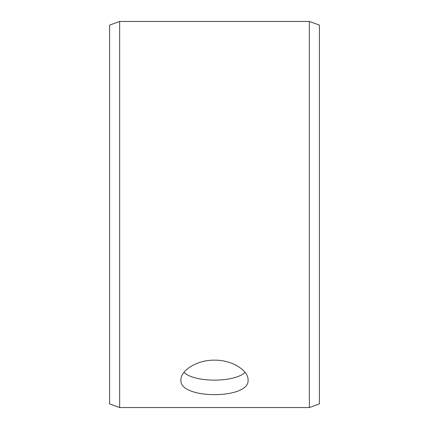 <?xml version="1.0" encoding="UTF-8"?>
<svg xmlns="http://www.w3.org/2000/svg" width="429" height="429" viewBox="0 0 429 429"><rect width="100%" height="100%" fill="white"/><g stroke="black" fill="none" stroke-linecap="round" stroke-linejoin="round"><path stroke-width="0.64" d="M109.583 403.882L109.583 25.118L119.653 21.45L119.653 407.55L109.583 403.882M309.347 21.45L309.347 407.55L319.417 403.882L319.417 25.118L309.347 21.45L119.653 21.45M183.987 372.324C194.139 382.732 234.883 382.716 245.013 372.324M214.5 360.162C232.486 359.867 248.509 370.806 248.075 379.976C250.145 399.555 178.845 399.544 180.925 379.976C180.512 370.806 196.461 359.883 214.5 360.162M309.347 407.55L119.653 407.55"/></g></svg>
